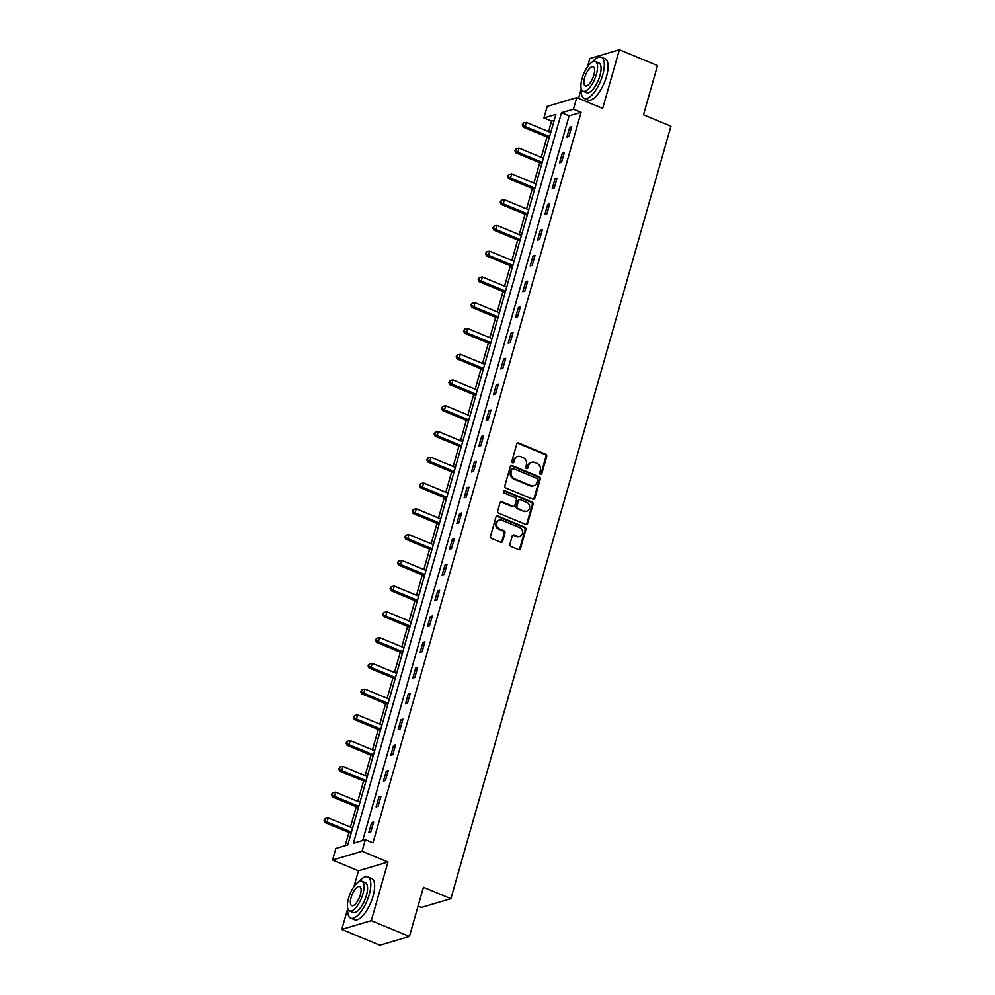 <?xml version="1.0" encoding="UTF-8"?>
<svg xmlns="http://www.w3.org/2000/svg" width="995" height="995" viewBox="0 0 995 995"><rect width="100%" height="100%" fill="white"/><g stroke="black" fill="none" stroke-linecap="round" stroke-linejoin="round"><path stroke-width="1.49" d="M540.422 474.379A1.231 1.082 73.5 0 0 541.79 473.682L546.703 456.456A1.754 1.555 73.5 0 0 545.658 454.217L518.718 443.024A1.754 1.555 73.5 0 0 516.753 444.019L511.853 461.245A1.231 1.082 73.5 0 0 513.942 462.115L514.577 459.889A5.609 4.963 73.5 0 1 517.773 456.506A5.609 4.963 73.5 0 1 520.845 456.693L523.096 457.625A5.609 4.963 73.5 0 1 526.405 464.802L525.77 467.028A1.231 1.082 73.5 0 0 527.872 467.899L528.507 465.672A5.609 4.963 73.5 0 1 531.703 462.289A5.609 4.963 73.5 0 1 534.775 462.476L537.014 463.396A5.609 4.963 73.5 0 1 540.335 470.573L539.7 472.812A1.231 1.082 73.5 0 0 540.422 474.379M540.671 474.441A1.231 1.082 73.5 0 0 540.994 473.918L545.894 456.693A1.754 1.555 73.5 0 0 544.862 454.454L517.922 443.26A1.754 1.555 73.5 0 0 517.375 443.148M512.823 462.886A1.231 1.082 73.5 0 0 513.146 462.352L514.577 459.889M526.741 468.67A1.231 1.082 73.5 0 0 527.076 468.135L528.507 465.672M509.9 544.215A1.754 1.555 73.5 0 0 510.933 546.466L518.494 549.601A1.754 1.555 73.5 0 0 520.447 548.606L525.895 529.477A1.754 1.555 73.5 0 0 524.862 527.238L497.91 516.044A1.754 1.555 73.5 0 0 495.958 517.039L490.51 536.168A1.754 1.555 73.5 0 0 491.542 538.419L500.672 542.2A1.754 1.555 73.5 0 0 502.637 541.205L504.962 533.021A1.754 1.555 73.5 0 0 503.93 530.783L499.403 528.892A4.689 4.142 73.5 0 1 501.878 520.223L519.614 527.586A4.689 4.142 73.5 0 1 517.139 536.268L514.191 535.036A1.754 1.555 73.5 0 0 512.226 536.031L509.9 544.215M365.352 839.705L362.056 851.272L332.541 860.028L335.837 848.474L347.802 844.917L555.906 114.375L543.942 117.932L547.225 106.378L576.752 97.609L573.456 109.164L561.491 112.721L353.387 843.262L365.352 839.705L372.976 842.877L581.08 112.335L573.456 109.164M576.752 97.609L602.671 108.368L619.375 49.75L657.508 65.583L643.491 114.786L670.941 126.191L450.897 898.672L423.435 887.279L409.418 936.482L371.284 920.649L387.988 862.031L362.056 851.272M532.847 499.191A1.754 1.555 73.5 0 0 534.812 498.196L540.26 479.068A1.754 1.555 73.5 0 0 539.228 476.829L512.276 465.635A1.754 1.555 73.5 0 0 510.311 466.63L504.863 485.759A1.754 1.555 73.5 0 0 505.908 488.01L532.847 499.191M533.084 504.266L527.624 523.395A1.754 1.555 73.5 0 1 525.671 524.402L498.719 513.209A1.754 1.555 73.5 0 1 497.687 510.97L500.025 502.786A1.754 1.555 73.5 0 1 501.978 501.778L512.91 506.318A1.754 1.555 73.5 0 0 514.863 505.323L516.417 499.888A1.754 1.555 73.5 0 0 515.373 497.649L504.005 492.923A1.231 1.082 73.5 0 1 504.652 490.659L532.039 502.027A1.754 1.555 73.5 0 1 533.084 504.266L532.275 504.502L526.828 523.631L527.624 523.395M409.418 936.482L379.903 945.25L341.77 929.417L371.284 920.649M619.375 49.75L589.861 58.518L587.46 66.926M418.087 906.072L421.37 907.44L450.897 898.672M581.08 112.335L569.115 115.88L362.702 840.489M569.725 127.198L566.901 137.099L568.904 136.514L571.715 126.601L569.725 127.198L571.354 127.87M562.386 152.956L559.563 162.857L561.566 162.272L564.376 152.359L562.386 152.956L564.016 153.628M555.048 178.714L552.225 188.627L554.227 188.03L557.038 178.117L555.048 178.714L556.678 179.386M547.71 204.472L544.887 214.385L546.889 213.788L549.713 203.875L547.71 204.472L549.339 205.157M540.372 230.231L537.549 240.143L539.551 239.546L542.374 229.646L540.372 230.231L542.001 230.915M533.034 256.001L530.211 265.901L532.213 265.304L535.036 255.404L533.034 256.001L534.663 256.673M525.696 281.759L522.872 291.659L524.875 291.075L527.698 281.162L525.696 281.759L527.325 282.431M518.358 307.517L515.534 317.43L517.537 316.833L520.36 306.92L518.358 307.517L519.987 308.189M511.02 333.275L508.196 343.188L510.199 342.591L513.022 332.678L511.02 333.275L512.649 333.959M503.681 359.033L500.858 368.946L502.861 368.349L505.684 358.449L503.681 359.033L505.311 359.717M496.343 384.791L493.52 394.704L495.522 394.107L498.346 384.207L496.343 384.791L497.973 385.475M489.005 410.562L486.182 420.462L488.184 419.878L491.008 409.965L489.005 410.562L490.635 411.233M481.667 436.32L478.844 446.22L480.846 445.636L483.669 435.723L481.667 436.32L483.296 436.992M474.329 462.078L471.506 471.991L473.508 471.394L476.331 461.481L474.329 462.078L475.958 462.762M466.991 487.836L464.167 497.749L466.17 497.152L468.993 487.251L466.991 487.836L468.62 488.52M459.653 513.594L456.829 523.507L458.832 522.91L461.655 513.01L459.653 513.594L461.282 514.278M452.315 539.365L449.491 549.265L451.494 548.68L454.317 538.768L452.315 539.365L453.944 540.036M444.976 565.123L442.153 575.023L444.156 574.438L446.979 564.526L444.976 565.123L446.606 565.794M437.638 590.881L434.815 600.793L436.817 600.196L439.641 590.284L437.638 590.881L439.268 591.565M430.3 616.639L427.477 626.551L429.479 625.954L432.303 616.054L430.3 616.639L431.929 617.323M422.962 642.397L420.139 652.31L422.141 651.713L424.964 641.812L422.962 642.397L424.591 643.081M415.624 668.167L412.801 678.068L414.803 677.483L417.626 667.57L415.624 668.167L417.253 668.839M408.286 693.925L405.462 703.826L407.465 703.241L410.288 693.328L408.286 693.925L409.915 694.597M400.948 719.683L398.124 729.596L400.127 728.999L402.95 719.086L400.948 719.683L402.577 720.368M393.61 745.442L390.786 755.354L392.789 754.757L395.612 744.857L393.61 745.442L395.251 746.126M386.271 771.2L383.448 781.112L385.451 780.515L388.274 770.615L386.271 771.2L387.913 771.884M378.933 796.97L376.11 806.87L378.112 806.286L380.936 796.373L378.933 796.97L380.575 797.642M371.595 822.728L368.772 832.628L370.774 832.044L373.598 822.131L371.595 822.728L373.237 823.4M554.215 120.308L551.566 121.104L548.581 131.589M547.039 136.987L541.243 157.347M539.7 162.745L533.905 183.105M532.362 188.503L526.566 208.863M525.024 214.261L519.228 234.621M517.686 240.031L511.89 260.392M510.348 265.789L504.552 286.15M503.01 291.547L497.214 311.908M495.672 317.305L489.876 337.666M488.334 343.064L482.538 363.424M480.995 368.834L475.2 389.194M473.657 394.592L467.861 414.952M466.319 420.35L460.523 440.71M458.981 446.108L453.185 466.468M451.643 471.866L445.847 492.226M444.305 497.637L438.509 517.997M436.967 523.395L431.171 543.755M429.629 549.153L423.833 569.513M422.29 574.911L416.495 595.271M414.952 600.669L409.156 621.029M407.614 626.427L401.818 646.8M400.276 652.198L394.48 672.558M392.938 677.956L387.142 698.316M385.6 703.714L379.804 724.074M378.262 729.472L372.466 749.832M370.924 755.23L365.128 775.602M363.585 781L357.79 801.361M356.247 806.758L350.451 827.119M348.909 832.516L345.153 845.713M387.988 862.031L358.474 870.799L353.959 886.644M358.872 881.694A22.3 8.445 -67.5 0 1 367.802 876.943A22.3 8.445 -67.5 0 1 369.22 894.58A22.3 8.445 -67.5 0 1 350.7 918.136A22.3 8.445 -67.5 0 1 347.765 908.46L341.77 929.417M358.474 870.799L332.541 860.028M551.566 121.104L543.942 117.932M592.373 61.989A22.3 8.445 -67.5 0 1 601.303 57.225A22.3 8.445 -67.5 0 1 602.721 74.861A22.3 8.445 -67.5 0 1 584.202 98.43A22.3 8.445 -67.5 0 1 581.267 88.742L578.518 98.343M569.115 115.88L561.491 112.721M531.703 462.289L530.907 462.526A5.609 4.963 73.5 0 0 527.711 465.909M517.773 456.506L516.977 456.742A5.609 4.963 73.5 0 0 513.781 460.125M533.395 499.303A1.754 1.555 73.5 0 0 534.016 498.433L539.464 479.304A1.754 1.555 73.5 0 0 538.419 477.065L511.48 465.871A1.754 1.555 73.5 0 0 510.933 465.76M537.648 479.976A1.231 1.082 73.5 0 0 536.927 478.408L513.271 468.595A1.231 1.082 73.5 0 0 511.903 469.292L511.231 471.642A5.609 4.963 73.5 0 0 514.552 478.819L530.721 485.523A5.609 4.963 73.5 0 0 533.793 485.709A5.609 4.963 73.5 0 0 536.989 482.326L537.648 479.976M512.599 468.546L511.803 468.782A1.231 1.082 73.5 0 0 511.107 469.528L511.903 469.292M533.793 485.709L532.997 485.946A5.609 4.963 73.5 0 1 529.912 485.759L513.743 479.055A5.609 4.963 73.5 0 1 510.435 471.879L511.107 469.528M526.218 524.514A1.754 1.555 73.5 0 0 526.828 523.631M513.868 506.38L513.072 506.617A1.754 1.555 73.5 0 1 512.114 506.554L501.181 502.015A1.754 1.555 73.5 0 0 500.634 501.903M532.275 504.502A1.754 1.555 73.5 0 0 531.243 502.264L503.843 490.896A1.231 1.082 73.5 0 0 503.607 490.821M524.253 511.032A4.689 4.142 73.5 0 0 526.716 502.351L520.472 499.764A1.754 1.555 73.5 0 0 518.507 500.759L516.965 506.194A1.754 1.555 73.5 0 0 517.997 508.433L523.445 511.268A4.689 4.142 73.5 0 0 526.019 511.418L526.815 511.181M519.502 499.701L518.706 499.938A1.754 1.555 73.5 0 0 517.711 500.995L518.507 500.759M523.445 511.268L517.201 508.669A1.754 1.555 73.5 0 1 516.169 506.43L517.711 500.995M519.713 536.417L518.917 536.653A4.689 4.142 73.5 0 1 516.343 536.504L513.383 535.273A1.754 1.555 73.5 0 0 512.848 535.161M499.303 520.074L498.507 520.31A4.689 4.142 73.5 0 0 498.607 529.129L499.403 528.892M501.219 542.325A1.754 1.555 73.5 0 0 501.841 541.442L504.166 533.258A1.754 1.555 73.5 0 0 503.134 531.019L498.607 529.129M519.029 549.713A1.754 1.555 73.5 0 0 519.651 548.842L525.099 529.713A1.754 1.555 73.5 0 0 524.067 527.474L497.114 516.281A1.754 1.555 73.5 0 0 496.58 516.169M550.745 132.484L526.392 122.373L525.211 126.502L523.221 127.099L549.203 137.882M522.984 124.624L523.457 122.97L522.188 124.86L525.211 126.502L549.563 136.613M523.457 122.97L526.392 122.373M523.221 127.099L522.188 124.86M584.202 98.43L588.008 100.01A22.3 8.445 -67.5 0 0 606.527 76.453A22.3 8.445 -67.5 0 0 605.109 58.817L601.303 57.225M595.396 61.541L598.903 62.996A16.057 6.082 112.5 0 1 599.923 75.695A16.057 6.082 112.5 0 1 586.59 92.659L583.082 91.204A16.057 6.082 -67.5 0 0 596.415 74.239A16.057 6.082 -67.5 0 0 595.396 61.541A16.057 6.082 -67.5 0 0 582.063 78.505A16.057 6.082 -67.5 0 0 583.082 91.204M584.612 77.747A10.348 3.918 -67.5 0 0 585.271 85.931A10.348 3.918 -67.5 0 0 593.866 74.998A10.348 3.918 -67.5 0 0 593.207 66.814A10.348 3.918 -67.5 0 0 584.612 77.747M350.7 918.136L354.506 919.728A22.3 8.445 -67.5 0 0 373.038 896.159A22.3 8.445 -67.5 0 0 371.608 878.523L367.802 876.943M361.894 881.259L365.401 882.714A16.057 6.082 112.5 0 1 366.421 895.413A16.057 6.082 112.5 0 1 353.088 912.378L349.581 910.922A16.057 6.082 -67.5 0 0 362.914 893.958A16.057 6.082 -67.5 0 0 361.894 881.259A16.057 6.082 -67.5 0 0 348.561 898.211A16.057 6.082 -67.5 0 0 349.581 910.922M351.111 897.465A10.348 3.918 -67.5 0 0 351.77 905.649A10.348 3.918 -67.5 0 0 360.364 894.716A10.348 3.918 -67.5 0 0 359.705 886.533A10.348 3.918 -67.5 0 0 351.111 897.465M543.407 158.242L519.054 148.131L517.873 152.26L515.883 152.857L541.865 163.64M515.646 150.382L516.119 148.728L514.85 150.618L517.873 152.26L542.225 162.372M516.119 148.728L519.054 148.131M515.883 152.857L514.85 150.618M536.069 184.013L511.716 173.901L510.534 178.018L508.544 178.615L534.526 189.411M508.308 176.14L508.781 174.486L507.512 176.376L510.534 178.018L534.887 188.13M508.781 174.486L511.716 173.901M508.544 178.615L507.512 176.376M528.731 209.771L504.378 199.659L503.196 203.788L501.206 204.373L527.188 215.169M500.97 201.898L501.443 200.244L500.174 202.134L503.196 203.788L527.549 213.9M501.443 200.244L504.378 199.659M501.206 204.373L500.174 202.134M521.392 235.529L497.04 225.417L495.858 229.546L493.868 230.143L519.85 240.927M493.632 227.656L494.105 226.014L492.836 227.892L495.858 229.546L520.211 239.658M494.105 226.014L497.04 225.417M493.868 230.143L492.836 227.892M514.054 261.287L489.702 251.175L488.52 255.305L486.53 255.902L512.512 266.685M486.294 253.426L486.766 251.772L485.498 253.663L488.52 255.305L512.873 265.416M486.766 251.772L489.702 251.175M486.53 255.902L485.498 253.663M506.716 287.045L482.364 276.933L481.182 281.063L479.192 281.66L505.174 292.443M478.956 279.185L479.428 277.53L478.16 279.421L481.182 281.063L505.535 291.174M479.428 277.53L482.364 276.933M479.192 281.66L478.16 279.421M499.378 312.816L475.025 302.704L473.844 306.821L471.854 307.418L497.836 318.213M471.618 304.943L472.09 303.288L470.822 305.179L473.844 306.821L498.196 316.932M472.09 303.288L475.025 302.704M471.854 307.418L470.822 305.179M492.04 338.574L467.687 328.462L466.506 332.591L464.516 333.176L490.498 343.971M464.279 330.701L464.752 329.046L463.483 330.937L466.506 332.591L490.858 342.703M464.752 329.046L467.687 328.462M464.516 333.176L463.483 330.937M484.702 364.332L460.349 354.22L459.168 358.349L457.178 358.934L483.16 369.73M456.941 356.459L457.414 354.817L456.145 356.695L459.168 358.349L483.52 368.461M457.414 354.817L460.349 354.22M457.178 358.934L456.145 356.695M477.364 390.09L453.011 379.978L451.829 384.107L449.839 384.704L475.821 395.488M449.603 382.229L450.076 380.575L448.807 382.466L451.829 384.107L476.182 394.219M450.076 380.575L453.011 379.978M449.839 384.704L448.807 382.466M470.026 415.848L445.673 405.736L444.491 409.865L442.501 410.462L468.483 421.246M442.265 407.987L442.738 406.333L441.469 408.224L444.491 409.865L468.844 419.977M442.738 406.333L445.673 405.736M442.501 410.462L441.469 408.224M462.687 441.606L438.335 431.507L437.153 435.623L435.163 436.22L461.145 447.016M434.927 433.745L435.4 432.091L434.131 433.982L437.153 435.623L461.506 445.735M435.4 432.091L438.335 431.507M435.163 436.22L434.131 433.982M455.349 467.376L430.997 457.265L429.815 461.394L427.825 461.978L453.807 472.774M427.589 459.503L428.061 457.849L426.793 459.74L429.815 461.394L454.168 471.506M428.061 457.849L430.997 457.265M427.825 461.978L426.793 459.74M448.011 493.134L423.659 483.023L422.477 487.152L420.487 487.737L446.469 498.532M420.251 485.262L420.723 483.62L419.455 485.498L422.477 487.152L446.83 497.264M420.723 483.62L423.659 483.023M420.487 487.737L419.455 485.498M440.673 518.892L416.32 508.781L415.139 512.91L413.149 513.507L439.131 524.29M412.913 511.032L413.385 509.378L412.117 511.268L415.139 512.91L439.491 523.022M413.385 509.378L416.32 508.781M413.149 513.507L412.117 511.268M433.335 544.651L408.982 534.539L407.801 538.668L405.811 539.265L431.793 550.048M405.574 536.79L406.047 535.136L404.778 537.026L407.801 538.668L432.153 548.78M406.047 535.136L408.982 534.539M405.811 539.265L404.778 537.026M425.997 570.409L401.644 560.309L400.463 564.426L398.473 565.023L424.455 575.819M398.236 562.548L398.709 560.894L397.44 562.784L400.463 564.426L424.828 574.538M398.709 560.894L401.644 560.309M398.473 565.023L397.44 562.784M418.659 596.179L394.306 586.067L393.124 590.197L391.135 590.781L417.116 601.577M390.898 588.306L391.371 586.652L390.102 588.542L393.124 590.197L417.49 600.308M391.371 586.652L394.306 586.067M391.135 590.781L390.102 588.542M411.321 621.937L386.968 611.825L385.786 615.955L383.796 616.539L409.778 627.335M383.56 614.064L384.033 612.422L382.764 614.301L385.786 615.955L410.151 626.066M384.033 612.422L386.968 611.825M383.796 616.539L382.764 614.301M403.982 647.695L379.63 637.584L378.448 641.713L376.458 642.31L402.44 653.093M376.222 639.835L376.695 638.181L375.426 640.071L378.448 641.713L402.813 651.825M376.695 638.181L379.63 637.584M376.458 642.31L375.426 640.071M396.644 673.453L372.292 663.342L371.11 667.471L369.12 668.068L395.102 678.851M368.884 665.593L369.356 663.939L368.088 665.829L371.11 667.471L395.475 677.583M369.356 663.939L372.292 663.342M369.12 668.068L368.088 665.829M389.306 699.211L364.954 689.1L363.772 693.229L361.782 693.826L387.764 704.609M361.546 691.351L362.018 689.697L360.75 691.587L363.772 693.229L388.137 703.341M362.018 689.697L364.954 689.1M361.782 693.826L360.75 691.587M381.968 724.982L357.615 714.87L356.434 718.999L354.444 719.584L380.426 730.38M354.208 717.109L354.68 715.455L353.412 717.345L356.434 718.999L380.799 729.111M354.68 715.455L357.615 714.87M354.444 719.584L353.412 717.345M374.63 750.74L350.277 740.628L349.096 744.757L347.106 745.342L373.088 756.138M346.869 742.867L347.342 741.225L346.073 743.103L349.096 744.757L373.461 754.869M347.342 741.225L350.277 740.628M347.106 745.342L346.073 743.103M367.292 776.498L342.939 766.386L341.758 770.516L339.768 771.113L365.75 781.896M339.531 768.637L340.004 766.983L338.735 768.874L341.758 770.516L366.123 780.627M340.004 766.983L342.939 766.386M339.768 771.113L338.735 768.874M359.954 802.256L335.601 792.144L334.419 796.274L332.429 796.871L358.411 807.654M332.193 794.396L332.666 792.741L331.397 794.632L334.419 796.274L358.785 806.385M332.666 792.741L335.601 792.144M332.429 796.871L331.397 794.632M352.616 828.014L328.263 817.902L327.081 822.032L325.091 822.629L351.073 833.412M324.855 820.154L325.328 818.499L324.059 820.39L327.081 822.032L351.446 832.143M325.328 818.499L328.263 817.902M325.091 822.629L324.059 820.39M540.994 473.918L541.79 473.682M513.146 462.352L513.942 462.115M527.076 468.135L527.872 467.899M517.922 443.26L518.718 443.024M544.862 454.454L545.658 454.217M545.894 456.693L546.703 456.456M511.48 465.871L512.276 465.635M538.419 477.065L539.228 476.829M539.464 479.304L540.26 479.068M534.016 498.433L534.812 498.196M510.435 471.879L511.231 471.642M513.743 479.055L514.552 478.819M529.912 485.759L530.721 485.523M501.181 502.015L501.978 501.778M512.114 506.554L512.91 506.318M503.843 490.896L504.652 490.659M531.243 502.264L532.039 502.027M516.169 506.43L516.965 506.194M517.201 508.669L517.997 508.433M513.383 535.273L514.191 535.036M516.343 536.504L517.139 536.268M503.134 531.019L503.93 530.783M504.166 533.258L504.962 533.021M501.841 541.442L502.637 541.205M497.114 516.281L497.91 516.044M524.067 527.474L524.862 527.238M525.099 529.713L525.895 529.477M519.651 548.842L520.447 548.606"/></g></svg>
